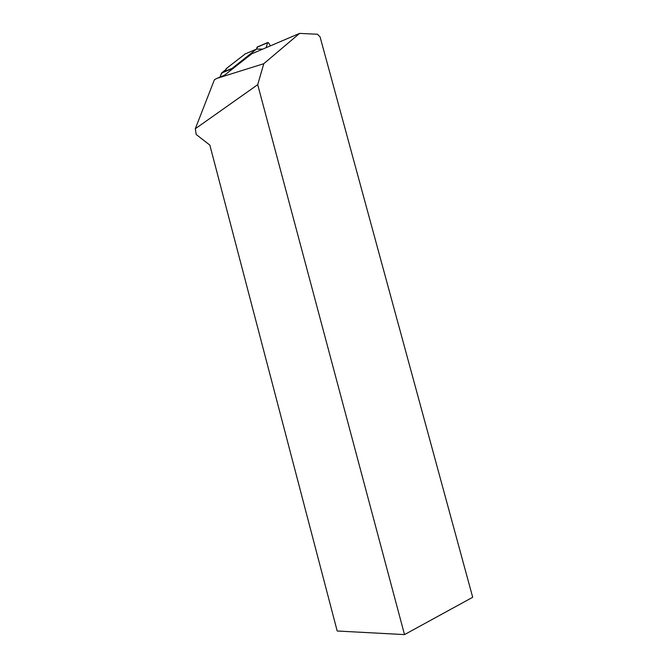 <?xml version="1.0" encoding="UTF-8"?>
<svg xmlns="http://www.w3.org/2000/svg" width="668" height="668" viewBox="0 0 668 668"><rect width="100%" height="100%" fill="white"/><g stroke="black" fill="none" stroke-linecap="round" stroke-linejoin="round"><path stroke-width="1" d="M262.774 49.106L256.445 49.098L231.353 68.988L221.576 73.071L219.981 77.104C221.008 73.856 222.895 71.451 225.634 69.898C225.734 69.163 227.479 67.535 230.886 65.013L245.214 53.933L226.327 68.562L226.16 69.489L226.076 68.821M226.427 69.163L221.576 73.071M266.056 47.704L267.651 42.677L257.03 47.269L256.637 48.989L257.556 47.036M267.651 42.677L268.486 42.702L270.39 45.858M231.003 70.098L231.353 68.988M263.785 63.71L216.799 78.415L214.42 79.734L195.306 128.757L257.706 84.686L263.785 63.71L299.59 33.4L317.417 34.235L320.072 36.857L472.693 597.284L404.516 634.6L257.706 84.686M404.516 634.6L337.198 631.01L209.852 145.098L196.2 134.502L195.306 128.757M299.59 33.4L251.752 53.807L224.415 75.275L216.799 78.415M256.445 49.098L244.897 54.066M221.918 72.62L231.637 68.562M221.826 72.695L231.554 68.629M267.759 42.493L257.113 47.094"/></g></svg>
